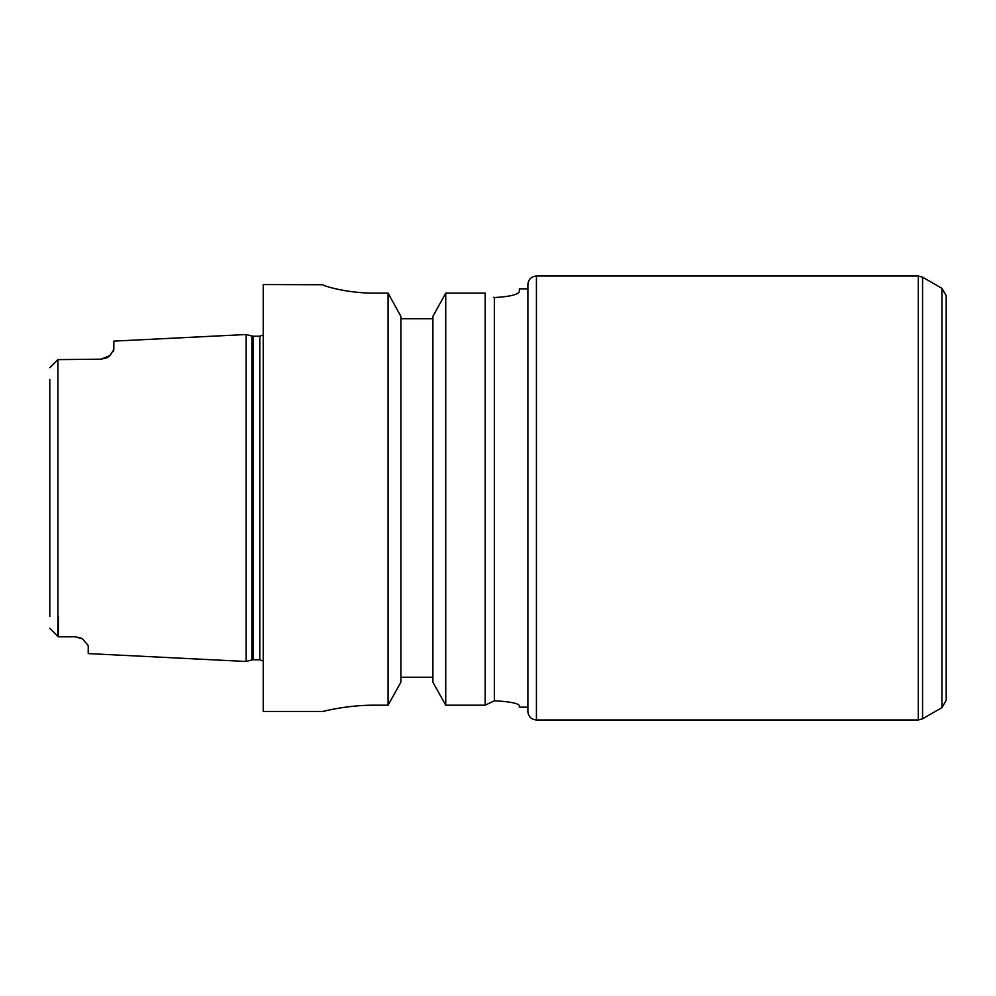 <?xml version="1.0" encoding="UTF-8"?>
<svg xmlns="http://www.w3.org/2000/svg" width="996" height="996" viewBox="0 0 996 996"><rect width="100%" height="100%" fill="white"/><g stroke="black" fill="none" stroke-linecap="round" stroke-linejoin="round"><path stroke-width="1.49" d="M493.73 297.256L494.352 297.555C509.666 296.646 518.007 294.679 519.339 291.641C518.007 294.679 509.678 296.646 494.352 297.555L494.352 700.798C509.641 701.607 517.97 703.201 519.339 705.591L519.339 707.16L527.88 707.16M527.88 288.84L519.339 288.84L519.339 291.641M432.899 318.72L400.89 318.72M445.735 293.11L432.899 316.367L432.899 682.223L445.735 705.193L485.189 705.193L494.352 700.798L485.189 705.193L485.189 293.11L445.735 293.11L445.735 705.193M322.99 284.744C322.393 285.64 346.695 293.26 374.21 293.11C346.695 293.26 322.393 285.64 322.99 284.744L263.23 284.57L263.23 711.43L322.99 711.43M388.067 293.11L388.067 705.193L400.89 682.223L400.89 316.367L388.067 293.11L374.21 293.11M400.89 677.28L432.899 677.28M374.21 705.193C346.77 705.056 322.355 711.617 322.99 711.43C322.355 711.617 346.77 705.056 374.21 705.193L388.067 705.193M536.421 276.029C531.229 276.539 528.39 279.39 527.88 284.57L527.88 711.43C528.39 716.61 531.229 719.461 536.421 719.971L918.3 719.971L918.3 276.029L536.421 276.029L536.421 719.971M941.93 707.646L941.93 288.354L946.2 295.75L946.2 700.25L941.93 707.646L922.57 718.826L918.3 719.971M49.8 379.501L49.8 616.499M101.019 359.183L109.921 355.584A12.811 12.811 0 0 1 106.647 357.888L101.019 359.183L57.905 359.618L57.905 636.382L49.8 628.277L58.341 636.818L75.41 636.818L80.788 638A12.811 12.811 0 0 1 82.419 638.897L75.41 636.818M58.341 616.499L58.341 636.818M106.647 357.888A12.811 12.811 0 0 0 109.921 355.584L113.83 349.658L113.83 341.13L246.149 334.519L246.149 661.481L88.221 653.588L88.221 645.545L82.568 638.996M113.693 350.567L113.332 351.451M57.905 359.618L49.8 367.723M941.93 288.354L922.57 277.174L922.57 718.826M253.196 336.225L251.876 336.05L251.876 659.95L253.196 659.775L253.196 336.225L259.819 336.225L259.819 659.775L263.23 661.083M922.57 277.174L918.3 276.029M259.819 336.225L263.23 334.917M251.876 336.05L246.149 334.519M251.876 659.95L246.149 661.481M253.196 659.775L259.819 659.775"/></g></svg>
